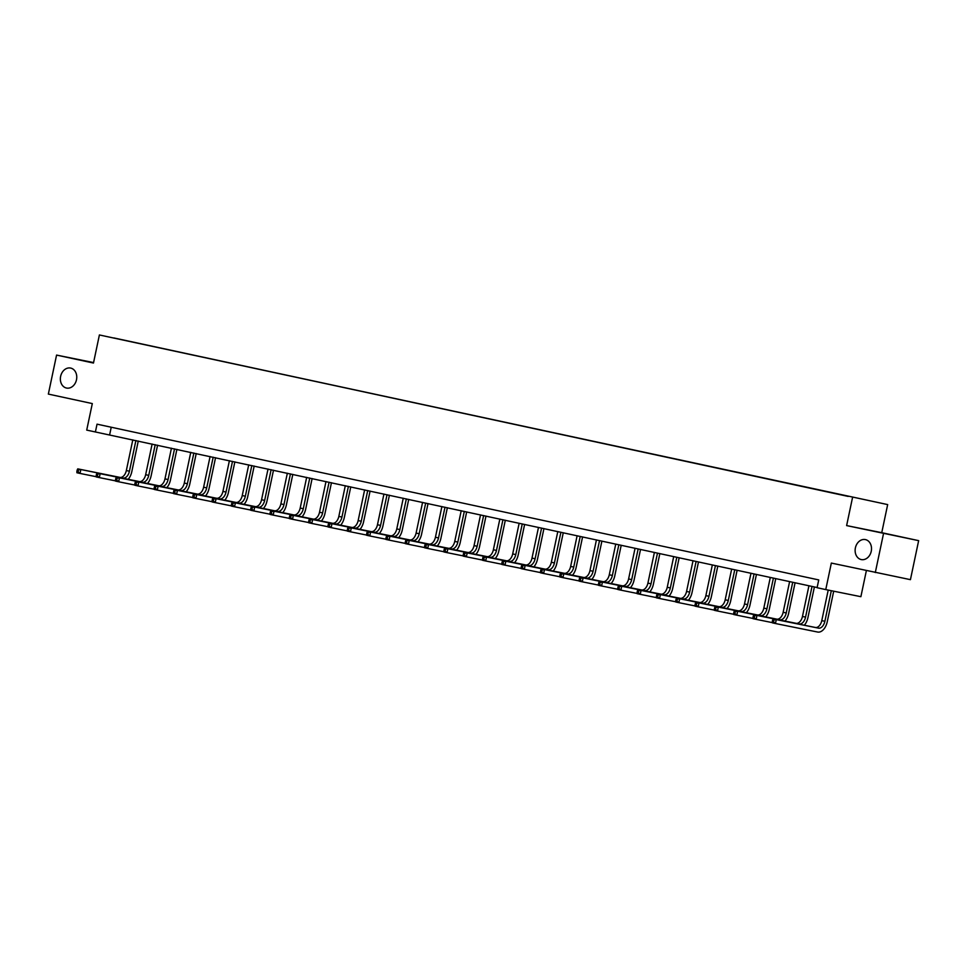<?xml version="1.0" encoding="UTF-8"?>
<svg xmlns="http://www.w3.org/2000/svg" width="967" height="967" viewBox="0 0 967 967"><rect width="100%" height="100%" fill="white"/><g stroke="black" fill="none" stroke-linecap="round" stroke-linejoin="round"><path stroke-width="1.45" d="M76.49 379.765A10.202 8.111 101.4 0 1 66.542 388.057A10.202 8.111 101.4 0 1 60.631 376.344A10.202 8.111 101.4 0 1 70.579 368.052A10.202 8.111 101.4 0 1 76.49 379.765M871.243 551.287A10.202 8.111 101.4 0 1 861.295 559.579A10.202 8.111 101.4 0 1 855.396 547.866A10.202 8.111 101.4 0 1 865.332 539.574A10.202 8.111 101.4 0 1 871.243 551.287M93.569 362.577L56.569 355.082L48.35 394.089L92.312 403.577L86.716 430.097L817.127 587.537M887.67 504.593L99.396 334.957L887.67 504.593L881.747 532.684L846.621 525.589L918.65 540.65L881.747 532.684M918.65 540.65L910.431 579.656L831.342 563.072L825.758 589.592L860.884 596.687L866.372 570.627M883.524 533.554L875.304 572.561M848.216 496.18L113.828 337.93L848.168 496.409M825.758 589.592L817.091 587.718L818.735 579.922L97.038 424.162L95.395 431.971M846.621 525.589L852.543 497.497M56.569 355.082L93.473 363.048L99.396 334.957M111.229 427.233L109.634 434.848M828.211 590.088L821.781 620.633A7.978 4.847 -77.8 0 1 815.386 627.474L773.189 618.953L776.283 619.617L775.461 623.522L817.659 632.043A11.955 7.265 102.2 0 0 827.244 621.781L833.699 591.2M831.318 590.716L824.875 621.298A7.978 4.847 -77.8 0 1 818.481 628.139L776.283 619.617L772.633 620.065L772.307 621.624L773.552 621.902L773.878 620.331M773.552 621.902L775.461 623.522L772.367 622.845L772.307 621.624M773.189 618.953L772.633 620.065M804.314 625.238A11.955 7.265 102.2 0 0 807.928 617.611L814.395 586.945M812.026 586.437L805.559 617.127A7.978 4.847 -77.8 0 1 799.165 623.969L756.968 615.447L756.146 619.351L772.355 622.627M808.932 585.772L802.465 616.462A7.978 4.847 -77.8 0 1 796.071 623.304L753.873 614.782L756.968 615.447L753.317 615.894L752.991 617.466L754.236 617.732L754.562 616.172M754.236 617.732L756.146 619.351L753.051 618.675L752.991 617.466M753.873 614.782L753.317 615.894M784.986 621.068A11.955 7.265 102.2 0 0 788.613 613.441L795.079 582.775M792.71 582.267L786.244 612.957A7.978 4.847 -77.8 0 1 779.849 619.799L737.652 611.277L736.83 615.181L753.039 618.457M789.616 581.602L783.149 612.292A7.978 4.847 -77.8 0 1 776.755 619.134L734.557 610.612L737.652 611.277L734.001 611.736L733.675 613.296L734.908 613.562L735.246 612.002M734.908 613.562L736.83 615.181L733.735 614.516L733.675 613.296M734.557 610.612L734.001 611.736M765.671 616.898A11.955 7.265 102.2 0 0 769.297 609.27L775.752 578.604M773.395 578.097L766.928 608.787A7.978 4.847 -77.8 0 1 760.533 615.641L718.336 607.107L717.514 611.011L733.723 614.287M770.3 577.432L763.821 608.122A7.978 4.847 -77.8 0 1 757.439 614.964L715.242 606.442L718.336 607.107L714.686 607.566L714.359 609.125L715.592 609.391L715.918 607.832M715.592 609.391L717.514 611.011L714.42 610.346L714.359 609.125M715.242 606.442L714.686 607.566M746.355 612.727A11.955 7.265 102.2 0 0 749.981 605.1L756.436 574.434M754.079 573.927L747.6 604.629A7.978 4.847 -77.8 0 1 741.218 611.47L699.02 602.937L698.198 606.841L714.408 610.117M750.972 573.262L744.505 603.952A7.978 4.847 -77.8 0 1 738.123 610.793L695.914 602.272L699.02 602.937L695.37 603.396L695.043 604.955L696.276 605.221L696.603 603.662M696.276 605.221L698.198 606.841L695.092 606.176L695.043 604.955M695.914 602.272L695.37 603.396M727.039 608.557A11.955 7.265 102.2 0 0 730.665 600.93L737.12 570.276M734.751 569.756L728.284 600.459A7.978 4.847 -77.8 0 1 721.902 607.3L679.692 598.766L678.87 602.671L695.092 605.946M731.656 569.092L725.19 599.782A7.978 4.847 -77.8 0 1 718.795 606.623L676.598 598.102L679.692 598.766L676.054 599.226L675.715 600.785L676.96 601.051L677.287 599.492M676.96 601.051L678.87 602.671L675.776 602.006L675.715 600.785M676.598 598.102L676.054 599.226M707.723 604.387A11.955 7.265 102.2 0 0 711.337 596.76L717.804 566.106M715.435 565.586L708.968 596.288A7.978 4.847 -77.8 0 1 702.574 603.13L660.376 594.596L659.554 598.5L675.764 601.776M712.341 564.921L705.874 595.612A7.978 4.847 -77.8 0 1 699.479 602.465L657.282 593.931L660.376 594.596L656.726 595.056L656.4 596.615L657.645 596.881L657.971 595.321M657.645 596.881L659.554 598.5L656.46 597.836L656.4 596.615M657.282 593.931L656.726 595.056M688.407 600.217A11.955 7.265 102.2 0 0 692.021 592.602L698.488 561.936M696.119 561.416L689.652 592.118A7.978 4.847 -77.8 0 1 683.258 598.96L641.061 590.438L640.239 594.33L656.448 597.606M693.025 560.751L686.558 591.453A7.978 4.847 -77.8 0 1 680.164 598.295L637.966 589.761L641.061 590.438L637.41 590.885L637.084 592.445L638.329 592.711L638.655 591.151M638.329 592.711L640.239 594.33L637.144 593.665L637.084 592.445M637.966 589.761L637.41 590.885M669.079 596.047A11.955 7.265 102.2 0 0 672.706 588.432L679.172 557.766M676.803 557.258L670.336 587.948A7.978 4.847 -77.8 0 1 663.942 594.79L621.745 586.268L620.923 590.16L637.132 593.436M673.709 556.581L667.242 587.283A7.978 4.847 -77.8 0 1 660.848 594.125L618.65 585.591L621.745 586.268L618.094 586.715L617.768 588.274L619.001 588.54L619.339 586.981M619.001 588.54L620.923 590.16L617.828 589.495L617.768 588.274M618.65 585.591L618.094 586.715M649.764 591.889A11.955 7.265 102.2 0 0 653.39 584.261L659.845 553.595M657.487 553.088L651.021 583.778A7.978 4.847 -77.8 0 1 644.626 590.619L602.429 582.098L601.607 585.99L617.816 589.266M654.393 552.411L647.914 583.113A7.978 4.847 -77.8 0 1 641.532 589.955L599.335 581.421L602.429 582.098L598.778 582.545L598.452 584.104L599.685 584.37L600.011 582.811M599.685 584.37L601.607 585.99L598.513 585.325L598.452 584.104M599.335 581.421L598.778 582.545M630.448 587.718A11.955 7.265 102.2 0 0 634.074 580.091L640.529 549.425M638.16 548.918L631.693 579.608A7.978 4.847 -77.8 0 1 625.311 586.449L583.113 577.928L582.291 581.82L598.5 585.095M635.065 548.241L628.598 578.943A7.978 4.847 -77.8 0 1 622.216 585.784L580.007 577.263L583.113 577.928L579.463 578.375L579.136 579.934L580.369 580.2L580.696 578.641M580.369 580.2L582.291 581.82L579.185 581.155L579.136 579.934M580.007 577.263L579.463 578.375M611.132 583.548A11.955 7.265 102.2 0 0 614.758 575.921L621.213 545.255M618.844 544.747L612.377 575.438A7.978 4.847 -77.8 0 1 605.983 582.279L563.785 573.757L562.963 577.662L579.185 580.937M615.749 544.083L609.283 574.773A7.978 4.847 -77.8 0 1 602.888 581.614L560.691 573.093L563.785 573.757L560.147 574.205L559.808 575.764L561.053 576.042L561.38 574.471M561.053 576.042L562.963 577.662L559.869 576.985L559.808 575.764M560.691 573.093L560.147 574.205M591.816 579.378A11.955 7.265 102.2 0 0 595.43 571.751L601.897 541.085M599.528 540.577L593.061 571.267A7.978 4.847 -77.8 0 1 586.667 578.109L544.469 569.587L543.647 573.491L559.857 576.767M596.434 539.912L589.967 570.603A7.978 4.847 -77.8 0 1 583.572 577.444L541.375 568.922L544.469 569.587L540.819 570.034L540.493 571.606L541.738 571.872L542.064 570.312M541.738 571.872L543.647 573.491L540.553 572.815L540.493 571.606M541.375 568.922L540.819 570.034M572.5 575.208A11.955 7.265 102.2 0 0 576.114 567.581L582.581 536.915M580.212 536.407L573.745 567.097A7.978 4.847 -77.8 0 1 567.351 573.939L525.154 565.417L524.332 569.321L540.541 572.597M577.118 535.742L570.651 566.432A7.978 4.847 -77.8 0 1 564.257 573.274L522.059 564.752L525.154 565.417L521.503 565.876L521.177 567.436L522.41 567.702L522.748 566.142M522.41 567.702L524.332 569.321L521.237 568.644L521.177 567.436M522.059 564.752L521.503 565.876M553.172 571.038A11.955 7.265 102.2 0 0 556.799 563.41L563.265 532.744M560.896 532.237L554.429 562.927A7.978 4.847 -77.8 0 1 548.035 569.781L505.838 561.247L505.016 565.151L521.225 568.427M557.802 531.572L551.335 562.262A7.978 4.847 -77.8 0 1 544.941 569.104L502.743 560.582L505.838 561.247L502.187 561.706L501.861 563.265L503.094 563.531L503.432 561.972M503.094 563.531L505.016 565.151L501.921 564.486L501.861 563.265M502.743 560.582L502.187 561.706M533.857 566.867A11.955 7.265 102.2 0 0 537.483 559.24L543.938 528.574M541.58 528.067L535.114 558.769A7.978 4.847 -77.8 0 1 528.719 565.61L486.522 557.077L485.7 560.981L501.909 564.257M538.486 527.402L532.007 558.092A7.978 4.847 -77.8 0 1 525.625 564.933L483.427 556.412L486.522 557.077L482.871 557.536L482.545 559.095L483.778 559.361L484.104 557.802M483.778 559.361L485.7 560.981L482.606 560.316L482.545 559.095M483.427 556.412L482.871 557.536M514.541 562.697A11.955 7.265 102.2 0 0 518.167 555.07L524.622 524.416M522.253 523.896L515.786 554.599A7.978 4.847 -77.8 0 1 509.404 561.44L467.206 552.906L466.384 556.811L482.593 560.086M519.158 523.232L512.691 553.922A7.978 4.847 -77.8 0 1 506.309 560.763L464.1 552.242L467.206 552.906L463.556 553.366L463.229 554.925L464.462 555.191L464.789 553.632M464.462 555.191L466.384 556.811L463.278 556.146L463.229 554.925M464.1 552.242L463.556 553.366M495.225 558.527A11.955 7.265 102.2 0 0 498.851 550.9L505.306 520.246M502.937 519.726L496.47 550.428A7.978 4.847 -77.8 0 1 490.076 557.27L447.878 548.736L447.056 552.64L463.278 555.916M499.842 519.061L493.375 549.752A7.978 4.847 -77.8 0 1 486.981 556.605L444.784 548.071L447.878 548.736L444.24 549.196L443.901 550.755L445.146 551.021L445.473 549.461M445.146 551.021L447.056 552.64L443.962 551.976L443.901 550.755M444.784 548.071L444.24 549.196M475.909 554.357A11.955 7.265 102.2 0 0 479.523 546.73L485.99 516.076M483.621 515.556L477.154 546.258A7.978 4.847 -77.8 0 1 470.76 553.1L428.562 544.566L427.74 548.47L443.95 551.746M480.526 514.891L474.06 545.593A7.978 4.847 -77.8 0 1 467.665 552.435L425.468 543.901L428.562 544.566L424.912 545.025L424.586 546.585L425.831 546.851L426.157 545.291M425.831 546.851L427.74 548.47L424.646 547.805L424.586 546.585M425.468 543.901L424.912 545.025M456.593 550.187A11.955 7.265 102.2 0 0 460.207 542.572L466.674 511.906M464.305 511.398L457.838 542.088A7.978 4.847 -77.8 0 1 451.444 548.93L409.246 540.408L408.425 544.3L424.634 547.576M461.211 510.721L454.744 541.423A7.978 4.847 -77.8 0 1 448.35 548.265L406.152 539.731L409.246 540.408L405.596 540.855L405.27 542.414L406.503 542.68L406.841 541.121M406.503 542.68L408.425 544.3L405.33 543.635L405.27 542.414M406.152 539.731L405.596 540.855M437.265 546.017A11.955 7.265 102.2 0 0 440.892 538.401L447.358 507.735M444.989 507.228L438.522 537.918A7.978 4.847 -77.8 0 1 432.128 544.759L389.931 536.238L389.109 540.13L405.318 543.406M441.895 506.551L435.428 537.253A7.978 4.847 -77.8 0 1 429.034 544.095L386.836 535.561L389.931 536.238L386.28 536.685L385.954 538.244L387.187 538.51L387.525 536.951M387.187 538.51L389.109 540.13L386.014 539.465L385.954 538.244M386.836 535.561L386.28 536.685M417.949 541.858A11.955 7.265 102.2 0 0 421.576 534.231L428.03 503.565M425.673 503.058L419.195 533.748A7.978 4.847 -77.8 0 1 412.812 540.589L370.615 532.068L369.793 535.96L386.002 539.235M422.579 502.381L416.1 533.083A7.978 4.847 -77.8 0 1 409.718 539.924L367.52 531.391L370.615 532.068L366.964 532.515L366.638 534.074L367.871 534.34L368.197 532.781M367.871 534.34L369.793 535.96L366.698 535.295L366.638 534.074M367.52 531.391L366.964 532.515M398.634 537.688A11.955 7.265 102.2 0 0 402.26 530.061L408.715 499.395M406.345 498.887L399.879 529.578A7.978 4.847 -77.8 0 1 393.496 536.419L351.299 527.897L350.477 531.802L366.686 535.077M403.251 498.223L396.784 528.913A7.978 4.847 -77.8 0 1 390.39 535.754L348.193 527.233L351.299 527.897L347.649 528.345L347.322 529.904L348.555 530.182L348.882 528.611M348.555 530.182L350.477 531.802L347.371 531.125L347.322 529.904M348.193 527.233L347.649 528.345M379.318 533.518A11.955 7.265 102.2 0 0 382.944 525.891L389.399 495.225M387.03 494.717L380.563 525.407A7.978 4.847 -77.8 0 1 374.169 532.249L331.971 523.727L331.149 527.631L347.358 530.907M383.935 494.052L377.468 524.743A7.978 4.847 -77.8 0 1 371.074 531.584L328.877 523.062L331.971 523.727L328.333 524.174L327.994 525.746L329.239 526.012L329.566 524.452M329.239 526.012L331.149 527.631L328.055 526.955L327.994 525.746M328.877 523.062L328.333 524.174M360.002 529.348A11.955 7.265 102.2 0 0 363.616 521.721L370.083 491.055M367.714 490.547L361.247 521.237A7.978 4.847 -77.8 0 1 354.853 528.079L312.655 519.557L311.833 523.461L328.043 526.737M364.619 489.882L358.153 520.572A7.978 4.847 -77.8 0 1 351.758 527.414L309.561 518.892L312.655 519.557L309.005 520.016L308.678 521.576L309.923 521.842L310.25 520.282M309.923 521.842L311.833 523.461L308.739 522.784L308.678 521.576M309.561 518.892L309.005 520.016M340.686 525.178A11.955 7.265 102.2 0 0 344.3 517.55L350.767 486.885M348.398 486.377L341.931 517.067A7.978 4.847 -77.8 0 1 335.537 523.921L293.339 515.387L292.517 519.291L308.727 522.567M345.304 485.712L338.837 516.402A7.978 4.847 -77.8 0 1 332.443 523.244L290.245 514.722L293.339 515.387L289.689 515.846L289.363 517.405L290.596 517.671L290.934 516.112M290.596 517.671L292.517 519.291L289.423 518.626L289.363 517.405M290.245 514.722L289.689 515.846M321.358 521.008A11.955 7.265 102.2 0 0 324.985 513.38L331.451 482.714M329.082 482.207L322.615 512.909A7.978 4.847 -77.8 0 1 316.221 519.75L274.024 511.217L273.202 515.121L289.411 518.397M325.988 481.542L319.521 512.232A7.978 4.847 -77.8 0 1 313.127 519.074L270.929 510.552L274.024 511.217L270.373 511.676L270.047 513.235L271.28 513.501L271.606 511.942M271.28 513.501L273.202 515.121L270.107 514.456L270.047 513.235M270.929 510.552L270.373 511.676M302.042 516.837A11.955 7.265 102.2 0 0 305.669 509.21L312.123 478.544M309.766 478.036L303.287 508.739A7.978 4.847 -77.8 0 1 296.905 515.58L254.708 507.046L253.886 510.951L270.095 514.226M306.66 477.372L300.193 508.062A7.978 4.847 -77.8 0 1 293.811 514.903L251.613 506.382L254.708 507.046L251.057 507.506L250.731 509.065L251.964 509.331L252.29 507.772M251.964 509.331L253.886 510.951L250.791 510.286L250.731 509.065M251.613 506.382L251.057 507.506M282.727 512.667A11.955 7.265 102.2 0 0 286.353 505.04L292.808 474.386M290.438 473.866L283.972 504.569A7.978 4.847 -77.8 0 1 277.589 511.41L235.38 502.876L234.558 506.781L250.779 510.056M287.344 473.201L280.877 503.892A7.978 4.847 -77.8 0 1 274.483 510.745L232.285 502.211L235.38 502.876L231.742 503.336L231.415 504.895L232.648 505.161L232.974 503.602M232.648 505.161L234.558 506.781L231.464 506.116L231.415 504.895M232.285 502.211L231.742 503.336M263.411 508.497A11.955 7.265 102.2 0 0 267.025 500.87L273.492 470.216M271.123 469.696L264.656 500.398A7.978 4.847 -77.8 0 1 258.262 507.24L216.064 498.706L215.242 502.61L231.451 505.886M268.028 469.031L261.561 499.734A7.978 4.847 -77.8 0 1 255.167 506.575L212.97 498.041L216.064 498.706L212.426 499.165L212.087 500.725L213.332 500.991L213.659 499.431M213.332 500.991L215.242 502.61L212.148 501.946L212.087 500.725M212.97 498.041L212.426 499.165M244.095 504.327A11.955 7.265 102.2 0 0 247.709 496.712L254.176 466.046M251.807 465.538L245.34 496.228A7.978 4.847 -77.8 0 1 238.946 503.07L196.748 494.548L195.926 498.44L212.136 501.716M248.712 464.861L242.246 495.563A7.978 4.847 -77.8 0 1 235.851 502.405L193.654 493.871L196.748 494.548L193.098 494.995L192.771 496.555L194.016 496.82L194.343 495.261M194.016 496.82L195.926 498.44L192.832 497.775L192.771 496.555M193.654 493.871L193.098 494.995M224.779 500.157A11.955 7.265 102.2 0 0 228.393 492.541L234.86 461.875M232.491 461.368L226.024 492.058A7.978 4.847 -77.8 0 1 219.63 498.899L177.432 490.378L176.61 494.27L192.82 497.546M229.397 460.691L222.93 491.393A7.978 4.847 -77.8 0 1 216.535 498.235L174.338 489.701L177.432 490.378L173.782 490.825L173.456 492.384L174.689 492.65L175.027 491.091M174.689 492.65L176.61 494.27L173.516 493.605L173.456 492.384M174.338 489.701L173.782 490.825M205.451 495.998A11.955 7.265 102.2 0 0 209.077 488.371L215.544 457.705M213.175 457.198L206.708 487.888A7.978 4.847 -77.8 0 1 200.314 494.729L158.117 486.208L157.295 490.1L173.504 493.375M210.081 456.521L203.614 487.223A7.978 4.847 -77.8 0 1 197.22 494.064L155.022 485.531L158.117 486.208L154.466 486.655L154.14 488.214L155.373 488.48L155.699 486.921M155.373 488.48L157.295 490.1L154.2 489.435L154.14 488.214M155.022 485.531L154.466 486.655M186.135 491.828A11.955 7.265 102.2 0 0 189.762 484.201L196.216 453.535M193.859 453.027L187.38 483.718A7.978 4.847 -77.8 0 1 180.998 490.559L138.801 482.037L137.979 485.942L154.188 489.217M190.753 452.351L184.286 483.053A7.978 4.847 -77.8 0 1 177.904 489.894L135.706 481.373L138.801 482.037L135.15 482.485L134.824 484.044L136.057 484.31L136.383 482.751M136.057 484.31L137.979 485.942L134.884 485.265L134.824 484.044M135.706 481.373L135.15 482.485M166.82 487.658A11.955 7.265 102.2 0 0 170.446 480.031L176.901 449.365M174.531 448.857L168.065 479.547A7.978 4.847 -77.8 0 1 161.682 486.389L119.473 477.867L118.651 481.771L134.872 485.047M171.437 448.192L164.97 478.883A7.978 4.847 -77.8 0 1 158.576 485.724L116.378 477.202L119.473 477.867L115.835 478.314L115.496 479.874L116.741 480.152L117.067 478.58M116.741 480.152L118.651 481.771L115.556 481.095L115.496 479.874M116.378 477.202L115.835 478.314M147.504 483.488A11.955 7.265 102.2 0 0 151.118 475.861L157.585 445.195M155.216 444.687L148.749 475.377A7.978 4.847 -77.8 0 1 142.354 482.219L100.157 473.697L99.335 477.601L115.544 480.877M152.121 444.022L145.654 474.712A7.978 4.847 -77.8 0 1 139.26 481.554L97.063 473.032L100.157 473.697L96.519 474.144L96.18 475.716L97.425 475.982L97.752 474.422M97.425 475.982L99.335 477.601L96.241 476.924L96.18 475.716M97.063 473.032L96.519 474.144M128.188 479.318A11.955 7.265 102.2 0 0 131.802 471.691L138.269 441.025M135.9 440.517L129.433 471.207A7.978 4.847 -77.8 0 1 123.039 478.049L80.841 469.527L80.019 473.431L96.229 476.707M132.805 439.852L126.339 470.542A7.978 4.847 -77.8 0 1 119.944 477.384L77.747 468.862L80.841 469.527L77.191 469.986L76.864 471.545L78.109 471.811L78.436 470.252M78.109 471.811L80.019 473.431L76.925 472.766L76.864 471.545M77.747 468.862L77.191 469.986M824.875 621.298L821.781 620.633M818.481 628.139L815.386 627.474M805.559 617.127L802.465 616.462M799.165 623.969L796.071 623.304M786.244 612.957L783.149 612.292M779.849 619.799L776.755 619.134M766.928 608.787L763.821 608.122M760.533 615.641L757.439 614.964M747.6 604.629L744.505 603.952M741.218 611.47L738.123 610.793M728.284 600.459L725.19 599.782M721.902 607.3L718.795 606.623M708.968 596.288L705.874 595.612M702.574 603.13L699.479 602.465M689.652 592.118L686.558 591.453M683.258 598.96L680.164 598.295M670.336 587.948L667.242 587.283M663.942 594.79L660.848 594.125M651.021 583.778L647.914 583.113M644.626 590.619L641.532 589.955M631.693 579.608L628.598 578.943M625.311 586.449L622.216 585.784M612.377 575.438L609.283 574.773M605.983 582.279L602.888 581.614M593.061 571.267L589.967 570.603M586.667 578.109L583.572 577.444M573.745 567.097L570.651 566.432M567.351 573.939L564.257 573.274M554.429 562.927L551.335 562.262M548.035 569.781L544.941 569.104M535.114 558.769L532.007 558.092M528.719 565.61L525.625 564.933M515.786 554.599L512.691 553.922M509.404 561.44L506.309 560.763M496.47 550.428L493.375 549.752M490.076 557.27L486.981 556.605M477.154 546.258L474.06 545.593M470.76 553.1L467.665 552.435M457.838 542.088L454.744 541.423M451.444 548.93L448.35 548.265M438.522 537.918L435.428 537.253M432.128 544.759L429.034 544.095M419.195 533.748L416.1 533.083M412.812 540.589L409.718 539.924M399.879 529.578L396.784 528.913M393.496 536.419L390.39 535.754M380.563 525.407L377.468 524.743M374.169 532.249L371.074 531.584M361.247 521.237L358.153 520.572M354.853 528.079L351.758 527.414M341.931 517.067L338.837 516.402M335.537 523.921L332.443 523.244M322.615 512.909L319.521 512.232M316.221 519.75L313.127 519.074M303.287 508.739L300.193 508.062M296.905 515.58L293.811 514.903M283.972 504.569L280.877 503.892M277.589 511.41L274.483 510.745M264.656 500.398L261.561 499.734M258.262 507.24L255.167 506.575M245.34 496.228L242.246 495.563M238.946 503.07L235.851 502.405M226.024 492.058L222.93 491.393M219.63 498.899L216.535 498.235M206.708 487.888L203.614 487.223M200.314 494.729L197.22 494.064M187.38 483.718L184.286 483.053M180.998 490.559L177.904 489.894M168.065 479.547L164.97 478.883M161.682 486.389L158.576 485.724M148.749 475.377L145.654 474.712M142.354 482.219L139.26 481.554M129.433 471.207L126.339 470.542M123.039 478.049L119.944 477.384"/></g></svg>

